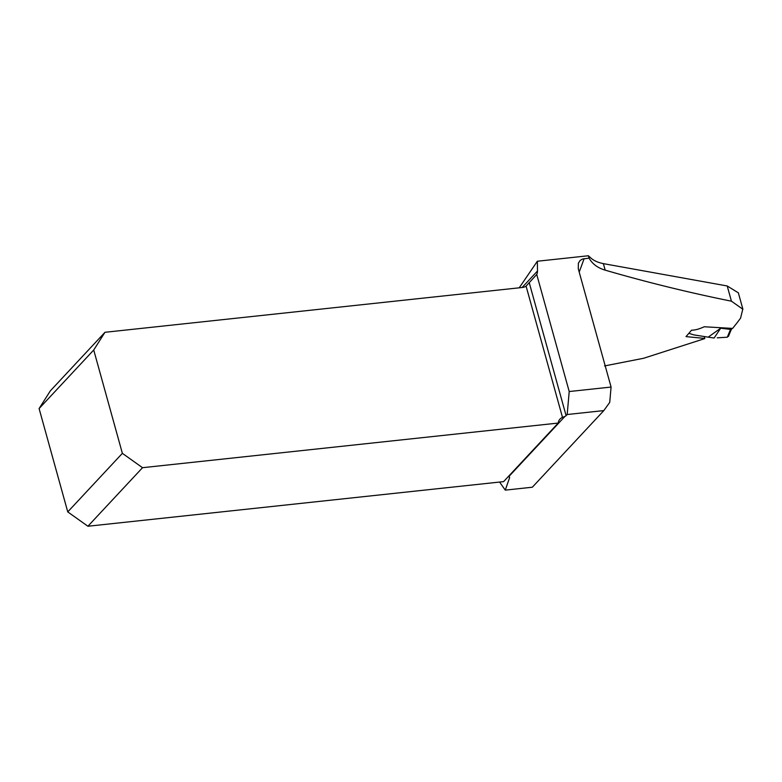<?xml version="1.0" encoding="UTF-8"?>
<svg xmlns="http://www.w3.org/2000/svg" width="782" height="782" viewBox="0 0 782 782"><rect width="100%" height="100%" fill="white"/><g stroke="black" fill="none" stroke-linecap="round" stroke-linejoin="round"><path stroke-width="1.17" d="M522.102 287.502L537.498 271.002A9.364 7.879 -137 0 1 536.735 274.453L569.208 391.538L611.074 387.051L578.279 268.764L578.367 263.221L580.088 260.504L582.424 259.047L589.09 258.128L588.426 255.753L537.351 261.237L519.228 287.815M537.498 271.002L537.351 261.237M738.208 292.742L727.211 285.968L603.372 263.632C597.458 262.429 592.981 260.269 589.951 257.141A59.696 18.983 164.5 0 1 588.426 255.753M604.545 365.927L643.615 358.273L704.719 338.616L704.396 336.817M727.211 285.968L731.434 301.187L742.783 309.193L740.583 318.098A460.901 201.326 83.9 0 1 732.578 328.411L704.269 326.759C699.04 329.124 694.817 330.258 691.591 330.16L686.019 336.612L704.856 338.43M731.434 301.187C689.001 292.624 646.909 282.282 605.18 270.152C597.663 267.913 592.297 263.905 589.09 258.128M508.505 476.355L508.877 476.512A9.364 2.981 164.5 0 1 509.551 477.274A9.364 2.981 164.5 0 1 509.512 477.949L505.27 490.128L532.337 487.215L603.821 410.589L609.735 402.368L611.074 387.051M558.221 423.062L503.598 481.624L87.907 526.247L142.529 467.695L558.221 423.062A9.364 7.879 -137 0 1 560.029 419.054A9.364 7.879 -137 0 1 562.493 417.383L564.927 416.425A2.923 0.929 164.5 0 0 566.109 415.672L567.185 414.519L603.821 410.589M505.27 490.128L499.59 482.054M569.208 391.538L567.185 414.519M536.735 274.453L526.081 286.114A9.364 7.879 -137 0 1 522.532 287.463L104.974 332.291L93.723 350.013L39.1 408.566L50.351 390.844L104.974 332.291M142.529 467.695L122.373 453.335L67.751 511.897L39.1 408.566M122.373 453.335L93.723 350.013M67.751 511.897L87.907 526.247M720.691 328.205L714.122 338.02L708.179 337.159L720.691 328.205L730.711 329.427L731.786 328.841M688.903 333.327L693.82 334.882L708.179 337.159M717.241 337.824L727.309 337.208L717.241 337.824M728.462 335.517L727.319 337.208L729.938 330.757L731.072 329.984M584.095 258.666A460.901 201.326 83.9 0 1 579.179 272.019M508.877 476.512L564.927 416.425M509.512 477.949L509.17 476.707M529.189 282.546L566.109 415.672M562.493 417.383L526.081 286.114M603.372 263.632L605.18 270.152M729.938 330.757L731.571 328.342M738.325 292.742L742.9 309.222M731.043 330.063L728.453 336.416M731.747 328.899L730.994 330.141M732.167 328.381L731.708 328.958"/></g></svg>
